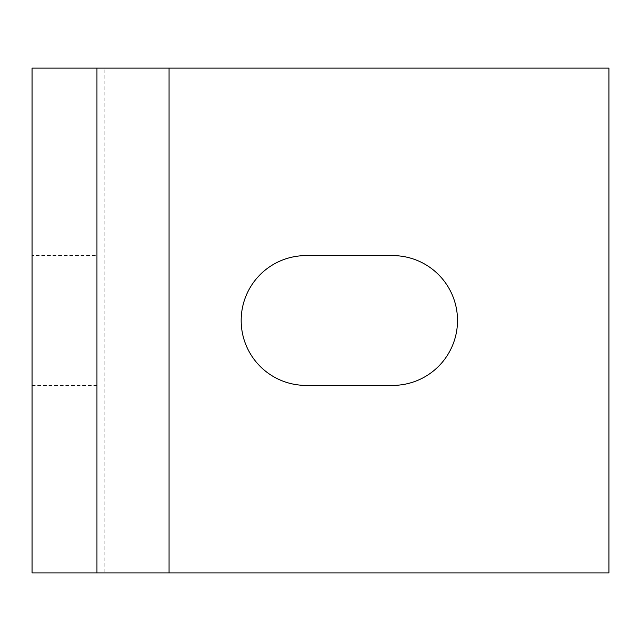 <?xml version="1.0" encoding="UTF-8"?>
<svg xmlns="http://www.w3.org/2000/svg" width="641" height="641" viewBox="0 0 641 641"><rect width="100%" height="100%" fill="white"/><g stroke="black" fill="none" stroke-linecap="round" stroke-linejoin="round"><path stroke-width="0.48" stroke-dasharray="3.21 2.4" d="M32.05 255.599L32.05 385.401L32.05 255.599L96.951 255.599L96.951 385.401L96.951 255.599M392.613 385.401A64.901 64.901 0 0 0 457.514 320.5A64.901 64.901 0 0 0 392.613 255.599L306.077 255.599A64.901 64.901 0 0 0 241.176 320.5A64.901 64.901 0 0 0 306.077 385.401L392.613 385.401M96.951 68.106L96.951 572.894M104.163 572.894L32.05 572.894L32.05 68.106L104.163 68.106L104.163 572.894L608.95 572.894L608.95 68.106L104.163 68.106M96.951 385.401L32.05 385.401"/><path stroke-width="0.96" d="M392.613 255.599A64.901 64.901 0 0 1 457.514 320.5A64.901 64.901 0 0 1 392.613 385.401L306.077 385.401A64.901 64.901 0 0 1 241.176 320.5A64.901 64.901 0 0 1 306.077 255.599L392.613 255.599M169.064 68.106L32.05 68.106L32.05 572.894L169.064 572.894L169.064 68.106L608.95 68.106L608.95 572.894L169.064 572.894M96.951 572.894L96.951 68.106"/></g></svg>
